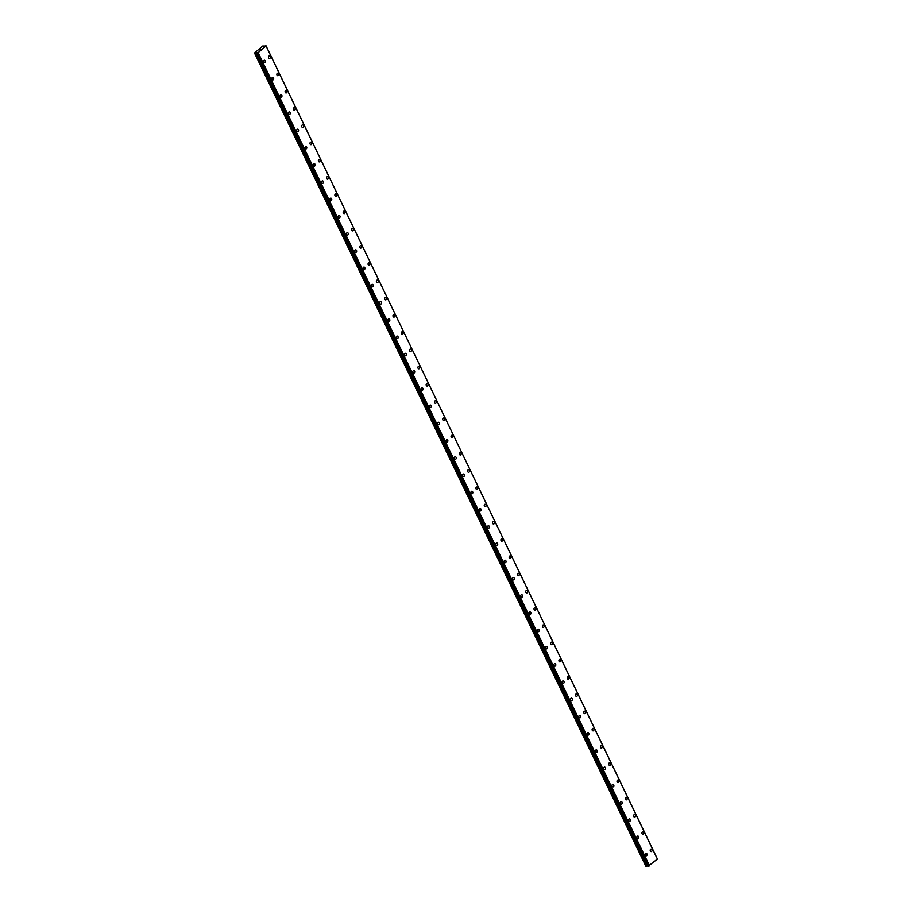 <?xml version="1.0" encoding="UTF-8"?>
<svg xmlns="http://www.w3.org/2000/svg" width="912" height="912" viewBox="0 0 912 912"><rect width="100%" height="100%" fill="white"/><g stroke="black" fill="none" stroke-linecap="round" stroke-linejoin="round"><path stroke-width="1.37" d="M646.072 853.301A1.265 0.935 -93.3 0 1 646.209 855.832A1.265 0.935 -93.3 0 1 646.072 853.301A1.265 0.935 -93.3 0 1 646.22 855.832M637.773 836.065A1.265 0.935 -93.3 0 1 637.921 838.595A1.265 0.935 -93.3 0 1 637.773 836.065A1.265 0.935 -93.3 0 1 637.91 838.595M629.474 818.828A1.265 0.935 -93.3 0 1 629.622 821.347A1.265 0.935 -93.3 0 1 629.474 818.828A1.265 0.935 -93.3 0 1 629.622 821.347M621.175 801.58A1.265 0.935 -93.3 0 1 621.323 804.11A1.265 0.935 -93.3 0 1 621.175 801.58A1.265 0.935 -93.3 0 1 621.323 804.11M612.875 784.343A1.265 0.935 -93.3 0 1 613.024 786.874A1.265 0.935 -93.3 0 1 612.875 784.343A1.265 0.935 -93.3 0 1 613.024 786.874M604.576 767.095A1.265 0.935 -93.3 0 1 604.724 769.625A1.265 0.935 -93.3 0 1 604.576 767.095A1.265 0.935 -93.3 0 1 604.724 769.625M596.277 749.858A1.265 0.935 -93.3 0 1 596.425 752.389A1.265 0.935 -93.3 0 1 596.288 749.858A1.265 0.935 -93.3 0 1 596.425 752.389M587.989 732.621A1.265 0.935 -93.3 0 1 588.126 735.14A1.265 0.935 -93.3 0 1 587.989 732.621A1.265 0.935 -93.3 0 1 588.126 735.14M579.69 715.373A1.265 0.935 -93.3 0 1 579.838 717.904A1.265 0.935 -93.3 0 1 579.69 715.373A1.265 0.935 -93.3 0 1 579.827 717.904M571.391 698.136A1.265 0.935 -93.3 0 1 571.528 700.667A1.265 0.935 -93.3 0 1 571.391 698.136A1.265 0.935 -93.3 0 1 571.539 700.667M563.092 680.888A1.265 0.935 -93.3 0 1 563.24 683.419A1.265 0.935 -93.3 0 1 563.092 680.888A1.265 0.935 -93.3 0 1 563.24 683.419M554.792 663.651A1.265 0.935 -93.3 0 1 554.941 666.182A1.265 0.935 -93.3 0 1 554.792 663.651A1.265 0.935 -93.3 0 1 554.941 666.182M546.493 646.414A1.265 0.935 -93.3 0 1 546.641 648.934A1.265 0.935 -93.3 0 1 546.493 646.414A1.265 0.935 -93.3 0 1 546.641 648.934M538.194 629.166A1.265 0.935 -93.3 0 1 538.342 631.697A1.265 0.935 -93.3 0 1 538.194 629.166A1.265 0.935 -93.3 0 1 538.342 631.697M529.895 611.929A1.265 0.935 -93.3 0 1 530.043 614.46A1.265 0.935 -93.3 0 1 529.906 611.929A1.265 0.935 -93.3 0 1 530.043 614.46M521.607 594.681A1.265 0.935 -93.3 0 1 521.744 597.212A1.265 0.935 -93.3 0 1 521.607 594.681A1.265 0.935 -93.3 0 1 521.744 597.212M513.308 577.444A1.265 0.935 -93.3 0 1 513.445 579.975A1.265 0.935 -93.3 0 1 513.308 577.444A1.265 0.935 -93.3 0 1 513.456 579.975M505.009 560.196A1.265 0.935 -93.3 0 1 505.145 562.727A1.265 0.935 -93.3 0 1 505.009 560.196A1.265 0.935 -93.3 0 1 505.157 562.727M496.709 542.959A1.265 0.935 -93.3 0 1 496.858 545.49A1.265 0.935 -93.3 0 1 496.709 542.959A1.265 0.935 -93.3 0 1 496.858 545.49M488.41 525.722A1.265 0.935 -93.3 0 1 488.558 528.242A1.265 0.935 -93.3 0 1 488.41 525.722A1.265 0.935 -93.3 0 1 488.558 528.242M480.111 508.474A1.265 0.935 -93.3 0 1 480.259 511.005A1.265 0.935 -93.3 0 1 480.111 508.474A1.265 0.935 -93.3 0 1 480.259 511.005M471.812 491.237A1.265 0.935 -93.3 0 1 471.96 493.768A1.265 0.935 -93.3 0 1 471.812 491.237A1.265 0.935 -93.3 0 1 471.96 493.768M463.513 473.989A1.265 0.935 -93.3 0 1 463.661 476.52A1.265 0.935 -93.3 0 1 463.524 473.989A1.265 0.935 -93.3 0 1 463.661 476.52M455.225 456.752A1.265 0.935 -93.3 0 1 455.362 459.283A1.265 0.935 -93.3 0 1 455.225 456.752A1.265 0.935 -93.3 0 1 455.362 459.283M446.926 439.516A1.265 0.935 -93.3 0 1 447.062 442.035A1.265 0.935 -93.3 0 1 446.926 439.516A1.265 0.935 -93.3 0 1 447.074 442.035M438.626 422.267A1.265 0.935 -93.3 0 1 438.763 424.798A1.265 0.935 -93.3 0 1 438.626 422.267A1.265 0.935 -93.3 0 1 438.775 424.798M430.327 405.031A1.265 0.935 -93.3 0 1 430.475 407.561A1.265 0.935 -93.3 0 1 430.327 405.031A1.265 0.935 -93.3 0 1 430.475 407.561M422.028 387.782A1.265 0.935 -93.3 0 1 422.176 390.313A1.265 0.935 -93.3 0 1 422.028 387.782A1.265 0.935 -93.3 0 1 422.176 390.313M413.729 370.546A1.265 0.935 -93.3 0 1 413.877 373.076A1.265 0.935 -93.3 0 1 413.729 370.546A1.265 0.935 -93.3 0 1 413.877 373.076M405.43 353.309A1.265 0.935 -93.3 0 1 405.578 355.828A1.265 0.935 -93.3 0 1 405.43 353.309A1.265 0.935 -93.3 0 1 405.578 355.828M397.13 336.061A1.265 0.935 -93.3 0 1 397.279 338.591A1.265 0.935 -93.3 0 1 397.142 336.061A1.265 0.935 -93.3 0 1 397.279 338.591M388.843 318.824A1.265 0.935 -93.3 0 1 388.979 321.355A1.265 0.935 -93.3 0 1 388.843 318.824A1.265 0.935 -93.3 0 1 388.979 321.355M380.543 301.576A1.265 0.935 -93.3 0 1 380.68 304.106A1.265 0.935 -93.3 0 1 380.543 301.576A1.265 0.935 -93.3 0 1 380.692 304.106M372.244 284.339A1.265 0.935 -93.3 0 1 372.381 286.87A1.265 0.935 -93.3 0 1 372.244 284.339A1.265 0.935 -93.3 0 1 372.392 286.87M363.945 267.102A1.265 0.935 -93.3 0 1 364.093 269.621A1.265 0.935 -93.3 0 1 363.945 267.091A1.265 0.935 -93.3 0 1 364.093 269.621M355.646 249.854A1.265 0.935 -93.3 0 1 355.794 252.385A1.265 0.935 -93.3 0 1 355.646 249.854A1.265 0.935 -93.3 0 1 355.794 252.385M347.347 232.617A1.265 0.935 -93.3 0 1 347.495 235.136A1.265 0.935 -93.3 0 1 347.347 232.617A1.265 0.935 -93.3 0 1 347.495 235.136M339.047 215.369A1.265 0.935 -93.3 0 1 339.196 217.9A1.265 0.935 -93.3 0 1 339.047 215.369A1.265 0.935 -93.3 0 1 339.196 217.9M330.748 198.132A1.265 0.935 -93.3 0 1 330.896 200.663A1.265 0.935 -93.3 0 1 330.76 198.132A1.265 0.935 -93.3 0 1 330.896 200.663M322.46 180.884A1.265 0.935 -93.3 0 1 322.597 183.415A1.265 0.935 -93.3 0 1 322.46 180.884A1.265 0.935 -93.3 0 1 322.597 183.415M314.161 163.647A1.265 0.935 -93.3 0 1 314.298 166.178A1.265 0.935 -93.3 0 1 314.161 163.647A1.265 0.935 -93.3 0 1 314.309 166.178M305.862 146.41A1.265 0.935 -93.3 0 1 306.01 148.93A1.265 0.935 -93.3 0 1 305.862 146.41A1.265 0.935 -93.3 0 1 305.999 148.93M297.563 129.162A1.265 0.935 -93.3 0 1 297.711 131.693A1.265 0.935 -93.3 0 1 297.563 129.162A1.265 0.935 -93.3 0 1 297.711 131.693M289.264 111.925A1.265 0.935 -93.3 0 1 289.412 114.456A1.265 0.935 -93.3 0 1 289.264 111.925A1.265 0.935 -93.3 0 1 289.412 114.456M280.964 94.677A1.265 0.935 -93.3 0 1 281.113 97.208A1.265 0.935 -93.3 0 1 280.964 94.677A1.265 0.935 -93.3 0 1 281.113 97.208M272.665 77.44A1.265 0.935 -93.3 0 1 272.813 79.971A1.265 0.935 -93.3 0 1 272.677 77.44A1.265 0.935 -93.3 0 1 272.813 79.971M264.366 60.203A1.265 0.935 -93.3 0 1 264.514 62.723A1.265 0.935 -93.3 0 1 264.377 60.203A1.265 0.935 -93.3 0 1 264.514 62.723M651.054 849.061A1.265 0.935 -93.3 0 1 651.202 851.591A1.265 0.935 -93.3 0 1 651.065 849.061A1.265 0.935 -93.3 0 1 651.202 851.591M642.755 831.824A1.265 0.935 -93.3 0 1 642.903 834.343A1.265 0.935 -93.3 0 1 642.766 831.824A1.265 0.935 -93.3 0 1 642.903 834.343M634.467 814.576A1.265 0.935 -93.3 0 1 634.615 817.106A1.265 0.935 -93.3 0 1 634.467 814.576A1.265 0.935 -93.3 0 1 634.604 817.106M626.168 797.339A1.265 0.935 -93.3 0 1 626.305 799.87A1.265 0.935 -93.3 0 1 626.168 797.339A1.265 0.935 -93.3 0 1 626.316 799.87M617.869 780.091A1.265 0.935 -93.3 0 1 618.017 782.621A1.265 0.935 -93.3 0 1 617.869 780.091A1.265 0.935 -93.3 0 1 618.017 782.621M609.569 762.854A1.265 0.935 -93.3 0 1 609.718 765.385A1.265 0.935 -93.3 0 1 609.569 762.854A1.265 0.935 -93.3 0 1 609.718 765.385M601.27 745.617A1.265 0.935 -93.3 0 1 601.418 748.136A1.265 0.935 -93.3 0 1 601.27 745.617A1.265 0.935 -93.3 0 1 601.418 748.136M592.971 728.369A1.265 0.935 -93.3 0 1 593.119 730.9A1.265 0.935 -93.3 0 1 592.971 728.369A1.265 0.935 -93.3 0 1 593.119 730.9M584.672 711.132A1.265 0.935 -93.3 0 1 584.82 713.663A1.265 0.935 -93.3 0 1 584.683 711.132A1.265 0.935 -93.3 0 1 584.82 713.663M576.373 693.884A1.265 0.935 -93.3 0 1 576.521 696.415A1.265 0.935 -93.3 0 1 576.384 693.884A1.265 0.935 -93.3 0 1 576.521 696.415M568.085 676.647A1.265 0.935 -93.3 0 1 568.222 679.178A1.265 0.935 -93.3 0 1 568.085 676.647A1.265 0.935 -93.3 0 1 568.233 679.178M559.786 659.399A1.265 0.935 -93.3 0 1 559.922 661.93A1.265 0.935 -93.3 0 1 559.786 659.399A1.265 0.935 -93.3 0 1 559.934 661.93M551.486 642.162A1.265 0.935 -93.3 0 1 551.635 644.693A1.265 0.935 -93.3 0 1 551.486 642.162A1.265 0.935 -93.3 0 1 551.635 644.693M543.187 624.925A1.265 0.935 -93.3 0 1 543.335 627.445A1.265 0.935 -93.3 0 1 543.187 624.925A1.265 0.935 -93.3 0 1 543.335 627.445M534.888 607.677A1.265 0.935 -93.3 0 1 535.036 610.208A1.265 0.935 -93.3 0 1 534.888 607.677A1.265 0.935 -93.3 0 1 535.036 610.208M526.589 590.44A1.265 0.935 -93.3 0 1 526.737 592.971A1.265 0.935 -93.3 0 1 526.589 590.44A1.265 0.935 -93.3 0 1 526.737 592.971M518.29 573.192A1.265 0.935 -93.3 0 1 518.438 575.723A1.265 0.935 -93.3 0 1 518.301 573.192A1.265 0.935 -93.3 0 1 518.438 575.723M510.002 555.955A1.265 0.935 -93.3 0 1 510.139 558.486A1.265 0.935 -93.3 0 1 510.002 555.955A1.265 0.935 -93.3 0 1 510.139 558.486M501.703 538.718A1.265 0.935 -93.3 0 1 501.839 541.238A1.265 0.935 -93.3 0 1 501.703 538.718A1.265 0.935 -93.3 0 1 501.851 541.238M493.403 521.47A1.265 0.935 -93.3 0 1 493.54 524.001A1.265 0.935 -93.3 0 1 493.403 521.47A1.265 0.935 -93.3 0 1 493.552 524.001M485.104 504.233A1.265 0.935 -93.3 0 1 485.252 506.764A1.265 0.935 -93.3 0 1 485.104 504.233A1.265 0.935 -93.3 0 1 485.252 506.764M476.805 486.985A1.265 0.935 -93.3 0 1 476.953 489.516A1.265 0.935 -93.3 0 1 476.805 486.985A1.265 0.935 -93.3 0 1 476.953 489.516M468.506 469.748A1.265 0.935 -93.3 0 1 468.654 472.279A1.265 0.935 -93.3 0 1 468.506 469.748A1.265 0.935 -93.3 0 1 468.654 472.279M460.207 452.512A1.265 0.935 -93.3 0 1 460.355 455.031A1.265 0.935 -93.3 0 1 460.207 452.512A1.265 0.935 -93.3 0 1 460.355 455.031M451.907 435.263A1.265 0.935 -93.3 0 1 452.056 437.794A1.265 0.935 -93.3 0 1 451.919 435.263A1.265 0.935 -93.3 0 1 452.056 437.794M443.62 418.027A1.265 0.935 -93.3 0 1 443.756 420.557A1.265 0.935 -93.3 0 1 443.62 418.027A1.265 0.935 -93.3 0 1 443.756 420.557M435.32 400.778A1.265 0.935 -93.3 0 1 435.457 403.309A1.265 0.935 -93.3 0 1 435.32 400.778A1.265 0.935 -93.3 0 1 435.469 403.309M427.021 383.542A1.265 0.935 -93.3 0 1 427.158 386.072A1.265 0.935 -93.3 0 1 427.021 383.542A1.265 0.935 -93.3 0 1 427.169 386.072M418.722 366.305A1.265 0.935 -93.3 0 1 418.87 368.824A1.265 0.935 -93.3 0 1 418.722 366.305A1.265 0.935 -93.3 0 1 418.87 368.824M410.423 349.057A1.265 0.935 -93.3 0 1 410.571 351.587A1.265 0.935 -93.3 0 1 410.423 349.057A1.265 0.935 -93.3 0 1 410.571 351.587M402.124 331.82A1.265 0.935 -93.3 0 1 402.272 334.351A1.265 0.935 -93.3 0 1 402.124 331.82A1.265 0.935 -93.3 0 1 402.272 334.351M393.824 314.572A1.265 0.935 -93.3 0 1 393.973 317.102A1.265 0.935 -93.3 0 1 393.824 314.572A1.265 0.935 -93.3 0 1 393.973 317.102M385.525 297.335A1.265 0.935 -93.3 0 1 385.673 299.866A1.265 0.935 -93.3 0 1 385.537 297.335A1.265 0.935 -93.3 0 1 385.673 299.866M377.237 280.087A1.265 0.935 -93.3 0 1 377.374 282.617A1.265 0.935 -93.3 0 1 377.237 280.087A1.265 0.935 -93.3 0 1 377.374 282.617M368.938 262.85A1.265 0.935 -93.3 0 1 369.075 265.381A1.265 0.935 -93.3 0 1 368.938 262.85A1.265 0.935 -93.3 0 1 369.086 265.381M360.639 245.613A1.265 0.935 -93.3 0 1 360.787 248.132A1.265 0.935 -93.3 0 1 360.639 245.613A1.265 0.935 -93.3 0 1 360.776 248.132M352.34 228.365A1.265 0.935 -93.3 0 1 352.488 230.896A1.265 0.935 -93.3 0 1 352.34 228.365A1.265 0.935 -93.3 0 1 352.488 230.896M344.041 211.128A1.265 0.935 -93.3 0 1 344.189 213.659A1.265 0.935 -93.3 0 1 344.041 211.128A1.265 0.935 -93.3 0 1 344.189 213.659M335.741 193.88A1.265 0.935 -93.3 0 1 335.89 196.411A1.265 0.935 -93.3 0 1 335.741 193.88A1.265 0.935 -93.3 0 1 335.89 196.411M327.442 176.643A1.265 0.935 -93.3 0 1 327.59 179.174A1.265 0.935 -93.3 0 1 327.442 176.643A1.265 0.935 -93.3 0 1 327.59 179.174M319.143 159.406A1.265 0.935 -93.3 0 1 319.291 161.926A1.265 0.935 -93.3 0 1 319.154 159.406A1.265 0.935 -93.3 0 1 319.291 161.926M310.855 142.158A1.265 0.935 -93.3 0 1 310.992 144.689A1.265 0.935 -93.3 0 1 310.855 142.158A1.265 0.935 -93.3 0 1 310.992 144.689M302.556 124.921A1.265 0.935 -93.3 0 1 302.704 127.452A1.265 0.935 -93.3 0 1 302.556 124.921A1.265 0.935 -93.3 0 1 302.693 127.452M294.257 107.673A1.265 0.935 -93.3 0 1 294.394 110.204A1.265 0.935 -93.3 0 1 294.257 107.673A1.265 0.935 -93.3 0 1 294.405 110.204M285.958 90.436A1.265 0.935 -93.3 0 1 286.106 92.967A1.265 0.935 -93.3 0 1 285.958 90.436A1.265 0.935 -93.3 0 1 286.106 92.967M277.658 73.199A1.265 0.935 -93.3 0 1 277.807 75.719A1.265 0.935 -93.3 0 1 277.658 73.199A1.265 0.935 -93.3 0 1 277.807 75.719M269.359 55.951A1.265 0.935 -93.3 0 1 269.507 58.482A1.265 0.935 -93.3 0 1 269.359 55.951A1.265 0.935 -93.3 0 1 269.507 58.482M259.578 49.841L260.376 49.522M260.444 49.544L259.532 49.852M264.001 46.102L266.053 45.919L258.153 52.645L254.573 52.976L262.804 45.976L264.001 46.067M265.916 45.611L657.415 859.058L648.136 866.24M254.596 53.181L645.97 866.4L647.93 865.864M255.064 53.147L646.448 866.377M256.169 52.736L647.543 865.955M256.42 52.645L647.794 865.876M257.161 53.033L648.535 866.252M257.264 52.987L648.637 866.218M257.857 52.759L649.241 865.978M258.153 52.645L649.526 865.864M266.053 45.919L657.427 859.15M255.394 53.067L646.779 866.286M256.785 53.056L648.158 866.275L256.751 53.044M257.936 52.736L649.31 865.955M266.042 45.839L657.415 859.058"/></g></svg>
